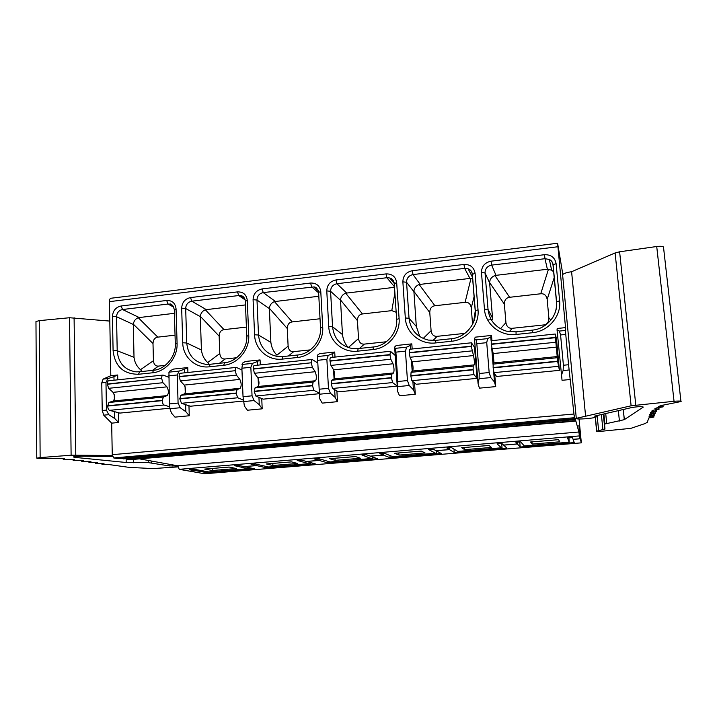 <?xml version="1.0" encoding="UTF-8"?>
<svg xmlns="http://www.w3.org/2000/svg" width="717" height="717" viewBox="0 0 717 717"><rect width="100%" height="100%" fill="white"/><g stroke="black" fill="none" stroke-linecap="round" stroke-linejoin="round"><path stroke-width="1.08" d="M580.178 438.786L573.116 439.378L574.254 442.577L520.192 447.032L517.387 443.993L503.648 445.132L506.865 448.125L454.264 452.454L449.469 449.631L436.115 450.733L441.296 453.52L390.102 457.733L383.425 455.107L370.438 456.182L377.474 458.763L327.624 462.868L319.173 460.431L319.083 458.737L329.981 461.936L371.379 458.522L361.968 455.053L366.584 454.766L370.286 456.129L383.29 455.053L379.768 453.574L384.411 453.287L392.988 456.738L435.515 453.234L428.569 449.514L433.283 449.209L436.008 450.679L449.371 449.568L446.87 448L451.611 447.686L457.724 451.405L501.425 447.802L497.06 443.823L501.891 443.5L503.585 445.069L517.324 443.931L515.89 442.264L520.757 441.923L524.252 445.92L569.173 442.219L567.532 437.97L572.498 437.621L573.098 439.306L580.152 438.723L578.879 425.414L580.178 438.786L581.335 442.846L204.703 473.758L189.763 471.168L195.768 470.666L195.732 469.554M581.335 442.846L579.04 418.979M492.704 319.486L487.712 320.033M256.372 464.222L256.426 465.575L251.102 464.383L255.494 464.024L268.615 466.991L308.937 463.666L297.197 460.439L301.723 460.171L306.347 461.434L318.993 460.386L314.512 458.997L319.065 458.728M185.631 404.657L185.846 411.683L189.27 415.761L188.956 405.75M187.917 372.473L187.764 367.57L184.538 369.201L184.654 372.822M185.076 386.66L185.264 392.871M260.289 364.899L260.074 359.925L245.429 361.476L242.651 363.071L241.889 368.224L243.036 396.698L244.389 406.055L247.419 410.232L262.189 408.824L261.75 398.509M195.481 469.51L195.517 470.621L189.36 469.527L193.626 469.178L208.844 471.92L248.118 468.676L234.262 465.638M114.603 411.692L114.729 418.522L118.619 422.483L118.43 412.714M117.785 379.822L117.696 374.991L113.94 376.649L114.012 380.216M114.281 394.753L114.37 399.306M234.271 465.79L238.618 465.423L244.121 466.588L256.426 465.575M187.764 367.57L173.577 369.076L170.243 370.707L168.952 372.159L169.364 403.931L169.983 408.726L171.444 413.064L174.966 417.124L189.27 415.761M229.198 467.063L214.105 468.3M291.505 461.891L274.799 463.254M355.524 456.568L337.124 458.073M421.336 451.101L401.153 452.75M488.42 445.526L466.946 447.283M534.613 441.69L556.661 439.826M244.336 466.57L256.641 465.62L256.587 464.266M266.724 466.561L266.778 467.869L256.641 465.62M319.173 460.431L306.535 461.479L315.328 463.881L266.778 467.869M244.336 466.642L254.795 468.855L207.491 472.745L195.768 470.666M557.584 243.251L110.974 298.245C109.988 298.371 109.477 299.5 109.45 301.651L110.803 375.717L103.123 379.087L101.769 382.851L102.235 410.518L103.732 415.161L111.673 423.147L112.255 454.677L113.707 457.939L117.525 458.602L574.478 418.818L568.572 364.738L563.419 365.24L560.569 334.956L559.394 331.075L565.39 330.447L565.534 327.615L557.602 243.242L562.836 274.414M121.765 458.235L123.288 458.871L574.864 419.633L574.227 415.224L574.478 418.818M126.846 458.566L127.294 459.57L128.612 459.803L575.294 421.13L574.667 416.783L574.864 419.633M139.474 458.862L177.816 465.817L179.232 469.33L189.512 471.123L195.517 470.621M169.113 464.24L169.158 465.889L148.276 462.608L148.222 460.448M109.8 321.082L69.522 317.739L39.256 320.633L35.967 321.548L35.967 322.067M178.246 466.875L152.963 468.586L129.132 467.376L108.428 464.482L102.146 464.482L104.073 463.791L95.719 463.478L97.637 462.761L89.114 462.438L91.095 461.873L88.657 461.381L81.908 461.407L83.414 460.69L73.313 460.439L74.631 459.875L74.156 459.696L63.481 459.525L64.638 458.781L59.681 458.539L37.499 458.575L36.773 458.145L40.134 457.598L71.108 455.205L112.318 455.474M112.56 456.523L81.568 456.164L73.457 456.881L74.084 457.294L126.201 462.501L148.276 462.608M169.158 465.889L177.906 466.041M179.232 469.33L579.354 435.918L578.915 432.001L575.088 418.307L575.294 421.13M580.152 438.723L579.354 435.918M297.582 463.46L272.899 465.503L266.303 463.962L291.434 461.873L297.582 463.46M360.445 458.262L335.099 460.359L329.641 458.692L355.471 456.55L360.445 458.262M425.038 452.929L398.993 455.08L394.744 453.287L421.3 451.074L425.038 452.929M491.423 447.435L464.652 449.649L461.685 447.722L488.994 445.454L491.423 447.435M559.681 441.797L532.148 444.074L530.535 441.995L558.633 439.664L559.681 441.797M236.368 468.524L212.331 470.504L204.659 469.079L229.117 467.054L236.368 468.524M212.259 468.452L212.331 470.504M250.188 467.878L250.215 468.497L248.118 468.676M272.81 463.415L272.899 465.503M310.64 462.599L310.694 463.514L308.937 463.666M334.982 458.253L335.099 460.359M318.913 458.692L318.993 460.386M262.189 408.824L259.258 404.63L254.06 400.561L252.043 395.811L250.851 367.292L252.492 363.367L257.412 361.511L257.564 365.186M258.129 378.325L258.47 386.122M258.945 397.343L259.258 404.63M257.412 361.511L260.074 359.925M335 357.075L334.722 352.029L319.594 353.624L317.416 355.184L319.432 394.216L319.728 398.813L322.238 403.115L337.492 401.663L336.891 390.944M383.174 453.198L383.29 455.053M337.492 401.663L335.09 397.343L330.349 393.158L328.458 388.309L326.88 359.351L328.278 355.399L332.661 353.58L332.867 357.299M333.557 369.721L334.068 378.917M334.669 389.69L335.09 397.343M332.661 353.58L334.722 352.029M412.176 349L411.818 343.873L396.196 345.522L394.646 347.037L395.892 352.146L397.836 381.498L397.577 391.339L394.646 347.037M397.577 391.339L399.53 395.757L415.295 394.26L414.516 382.887M449.227 447.641L449.371 449.568M415.295 394.26L413.458 389.806L409.21 385.495L407.453 380.557L405.455 351.151L406.602 347.153L410.402 345.37L410.662 349.152M411.433 360.364L412.194 371.433M412.884 381.552L413.458 389.806M410.402 345.37L411.818 343.873M491.934 340.647L491.503 335.439L475.353 337.151L474.484 338.612L476.007 339.849L476.823 343.694L479.207 373.512L479.108 378.71L478.06 383.604L474.484 338.612M478.06 383.604L479.422 388.157L495.725 386.606L494.658 373.7M517.324 443.931L517.163 441.995M493.789 363.169L492.911 352.468M495.725 386.606L494.488 382.018L490.778 377.581L489.164 372.535L486.726 342.663L487.596 338.63L490.778 336.891L491.118 341.086M491.692 348.005L493.045 364.514M493.619 371.487L494.488 382.018M490.778 336.891L491.503 335.439M565.534 327.615L557.199 328.494L557.046 329.901L559.394 331.075M570.463 379.499L562.047 380.297L557.046 329.901M565.39 330.447L568.572 364.738M603.732 414.005L604.969 429.071L596.759 431.114L599.466 431.464L630.826 428.363L644.995 423.586L647.379 422.232L648.697 418.011L653.985 416.998L649.019 416.828L649.243 416.218L654.612 415.179L649.575 415.009L649.799 414.381L655.257 413.315L650.373 413.117L650.624 412.427L656.413 411.397L651.726 411.092L652.757 410.321L652.855 411.244M663.718 247.428C663.44 246.325 661.101 246.021 656.718 246.505L619.613 251.792L615.105 252.949L571.592 271.725C566.851 272.406 563.849 273.383 562.594 274.674L562.702 275.821M604.736 424.025L624.292 419.669L643.31 407.077C641.509 406.396 637.601 406.566 631.578 407.588L594.608 416.111L596.221 416.935C594.151 418.459 575.885 419.795 576.029 418.414L631.112 405.795L674.043 401.287C678.551 400.902 680.926 400.973 681.15 401.502L661.648 405.428L658.564 406.467L663.117 406.853L656.145 408.018L654.764 408.851L659.066 409.219L652.757 410.321M571.592 271.725L585.619 416.362M177.816 465.817L578.915 432.001M127.294 459.57L575.186 420.754M121.944 458.638L574.756 419.248M118.619 422.483L111.673 423.147M110.803 375.717L117.696 374.991M169.579 406.745L164.014 405.006C163.028 404.46 162.445 403.008 162.284 400.633L107.702 406.046C107.855 408.385 108.473 409.819 109.567 410.339L119.829 413.091L169.839 408.224M243.269 399.961L237.712 397.774L236.18 393.319L179.806 398.903L181.482 403.295L190.408 406.225L243.404 401.072M319.37 393.176L313.858 390.308L312.54 385.755L254.275 391.527L255.763 396.008L263.256 399.145L319.406 393.687M397.227 386.051L392.575 382.591L391.482 377.931L331.245 383.9L332.509 388.48L338.487 391.832L397.227 386.122M477.011 378.361L473.991 374.615L473.139 369.847L410.823 376.022L411.863 380.7L416.201 384.276L477.011 378.361L474.537 347.288L471.419 342.789L471.293 346.436L409.237 352.889L409.622 349.26L471.347 342.798M559.421 370.357L557.656 361.476L493.153 367.866L493.95 372.652L496.531 376.47L559.421 370.357L556.482 338.791L555.227 334.023L555.442 337.689L491.226 344.366L491.27 340.718L555.2 334.023M185.846 411.683L180.209 407.731L178.085 403.071L177.251 374.973L179.116 371.092L184.538 369.201M174.401 313.311L138.247 317.676C135.531 318.805 133.882 320.956 133.29 324.129L134.016 357.344C134.617 362.336 136.777 366.45 140.487 369.694L142.172 371.478M175.047 335.18L157.803 337.133C154.818 337.582 153.223 339.715 152.999 343.542L153.438 360.723C153.85 364.505 155.562 366.288 158.565 366.082L165.233 365.374M162.768 375.108L108.814 380.754C107.855 380.861 107.353 381.946 107.308 383.998L108.661 388.309L113.026 392.342C115.043 395.802 115.096 398.688 113.187 400.991L108.921 402.479L107.702 406.046M168.62 377.178L163.01 375.081C162.15 375.179 161.701 376.264 161.692 378.343L107.317 384.276M161.692 378.621L162.956 382.717L166.918 386.848C168.773 390.371 168.853 393.283 167.16 395.596L163.342 397.048L162.284 400.633M245.483 304.913L205.331 309.762C202.499 310.909 200.823 313.087 200.294 316.305L201.414 349.977C202.042 355.032 204.139 359.226 207.688 362.542L209.328 364.353M246.406 327.104L224.027 329.632C220.961 330.089 219.33 332.258 219.151 336.139L219.787 353.553C220.253 357.38 222.028 359.19 225.129 358.975L236.61 357.747M236.144 367.427L180.397 373.261C179.564 373.36 179.142 374.444 179.142 376.533L180.379 380.924L184.215 385.083C186.008 388.623 186.097 391.554 184.484 393.857L180.809 395.3L179.806 398.903M241.961 370.035L236.35 367.409C235.624 367.489 235.275 368.583 235.293 370.689L179.142 376.81M235.31 370.967L236.44 375.143L239.854 379.41C241.477 383.012 241.593 385.97 240.204 388.282L237.013 389.69L236.18 393.319M318.823 296.255L274.441 301.597C271.501 302.771 269.798 304.994 269.332 308.238L270.865 342.385C271.528 347.521 273.544 351.778 276.923 355.175L288.117 346.168C288.637 350.048 290.493 351.877 293.683 351.653L310.282 349.878M320.033 318.76L292.222 321.915C289.068 322.381 287.409 324.577 287.266 328.511L288.117 346.168M311.958 359.486L254.311 365.527C253.621 365.598 253.289 366.701 253.325 368.816L254.436 373.288L257.708 377.581C259.276 381.211 259.402 384.178 258.093 386.49L255.055 387.888L254.275 391.527M317.756 362.936L312.119 359.468C311.545 359.54 311.286 360.642 311.348 362.775L253.334 369.094M311.357 363.062L312.352 367.328L315.175 371.72C316.555 375.412 316.708 378.424 315.65 380.736L313.123 382.089L312.54 385.755M394.52 287.32L345.693 293.19C342.627 294.391 340.889 296.641 340.494 299.93L342.466 334.552C343.174 339.768 345.11 344.106 348.292 347.575L358.518 338.558C359.1 342.484 361.036 344.339 364.326 344.106L386.338 341.758M396.178 312.253L391.778 310.64L362.488 313.956C359.235 314.431 357.55 316.672 357.442 320.651L358.518 338.558M390.317 351.285L330.68 357.532C330.134 357.595 329.901 358.697 329.972 360.839L330.949 365.41L333.629 369.838C334.938 373.557 335.108 376.568 334.131 378.881L331.765 380.234L331.245 383.9M395.201 355.435L390.433 351.276L389.976 354.888L329.99 361.126M389.976 354.888L390.828 359.244L393.015 363.779C394.126 367.57 394.323 370.617 393.615 372.93L391.805 374.238L391.482 377.931M472.736 278.734L469.931 278.411L419.167 284.515C415.968 285.742 414.211 288.028 413.888 291.362L416.326 326.477L419.812 336.658M472.566 324.263L471.266 307.916C470.576 303.918 468.533 302.063 465.109 302.332L434.905 305.756C431.553 306.249 429.841 308.516 429.779 312.558L431.096 330.707C431.733 334.696 433.758 336.569 437.155 336.327L464.912 333.369M409.237 352.889L410.052 357.263L412.087 361.834C413.126 365.643 413.342 368.708 412.714 371.021L411.083 372.311L410.823 376.022M471.293 346.436L473.498 355.569C474.322 359.45 474.564 362.551 474.233 364.863L473.184 366.109L473.139 369.847M491.226 344.366L493.215 353.562L493.986 362.892L493.135 364.119L493.153 367.866M555.442 337.689L557.656 361.476M492.552 318.151L489.621 282.865L485.042 272.926L488.044 309.502L492.552 318.151M489.621 282.865L489.603 282.525C489.89 279.101 491.683 276.78 494.972 275.561L495.994 275.337L491.647 265.111C487.327 266.061 485.122 268.66 485.042 272.926L481.466 272.496L484.459 309.152C485.355 324.272 500.323 336.416 516.07 334.454L532.498 332.724C548.397 331.388 561.429 316.072 559.627 300.781L556.473 301.893L552.995 264.851L556.114 263.614L559.627 300.781M553.766 271.904L551.633 270.166L547.385 269.269L495.994 275.337M548.46 269.242L540.743 293.773C544.275 293.486 546.417 295.368 547.17 299.419L548.881 317.972C548.881 322.139 547.125 324.469 543.594 324.962L512.261 328.305C508.756 328.556 506.641 326.656 505.933 322.614L504.374 304.205C504.392 300.109 506.13 297.806 509.59 297.295L494.972 275.561M540.743 293.773L509.59 297.295M114.729 418.522L108.697 414.677L103.732 415.161M113.94 376.649L108.052 378.567L105.973 382.412L106.457 410.106L108.697 414.677M561.321 375.6L563.105 370.555L563.419 365.24M519.744 441.824L520.192 447.032M517.387 443.993L517.217 441.986M454.022 449.156L454.264 452.454M449.469 449.631L449.326 447.632M389.958 455.519L390.102 457.733M383.425 455.107L383.308 453.198M327.544 461.219L327.624 462.868M568.939 437.684L569.173 442.219M531.96 441.878L532.148 444.074M501.685 443.438L502.043 447.74L501.425 447.802M464.491 447.489L464.652 449.649M436.375 450.876L436.536 453.135L435.515 453.234M398.849 452.947L398.993 455.08M372.688 457.007L372.777 458.396L371.379 458.522M207.491 472.745L207.455 471.669M151.565 461.058L151.61 462.77M172.689 464.885L172.716 466.068M102.37 464.249L102.361 463.514M95.935 463.236L95.926 462.492M89.32 462.196L89.302 461.488M81.971 461.192L81.962 460.538M73.251 460.233L73.242 459.615M63.41 459.319L63.401 458.701M40.134 457.598L39.256 320.633M71.108 455.205L69.522 317.739M75.787 455.053L74.093 317.739M74.685 457.374L74.676 456.577M126.201 462.501L126.12 458.629M133.523 462.734L133.452 459.382M603.472 414.067L604.969 429.071M601.402 414.543L602.916 429.77M652.56 415.636L652.685 416.873M650.22 415.968L650.328 416.953M653.16 413.781L653.295 415.053M650.794 414.121L650.902 415.134M653.796 411.881L653.94 413.18M651.583 412.176L651.699 413.252M655.195 409.864L655.338 411.2M658.036 407.623L658.188 409.004M655.634 408.314L655.705 409.004M662.087 405.293L662.239 406.638M659.461 406.118L659.515 406.629M656.718 246.505L674.043 401.287M619.613 251.792L635.782 405.087M615.105 252.949L631.112 405.795M623.297 409.497L624.346 419.642M618.35 410.635L619.416 421.022M605.722 413.548L606.707 423.371M596.634 431.275L595.253 417.321M597.136 415.528L598.623 430.585M113.707 457.939L574.174 417.742M112.255 454.677L573.752 414.041M557.853 246.756L109.45 301.651M139.403 371.773L135.97 371.845C124.543 370.008 118.278 362.972 117.203 350.747L113.089 350.514C114.845 366.306 123.324 374.22 138.524 374.265L152.497 372.795C165.994 371.684 177.798 357.595 177.081 343.389L175.306 344.16M174.303 309.717L176.059 308.848L177.081 343.389M176.059 308.848C175.333 303.166 172.205 300.369 166.694 300.468L121.137 305.989C115.769 307.199 112.874 310.685 112.452 316.421L113.089 350.514M209.991 364.29L205.904 364.344C194.334 362.3 187.953 355.193 186.752 343.013L182.727 342.762C182.862 357.012 195.436 368.556 209.274 366.808L223.686 365.285C237.623 364.137 249.65 349.815 248.745 335.404L246.782 336.264M245.339 301.337L247.284 300.369L248.745 335.404M247.284 300.369C246.469 294.606 243.215 291.783 237.515 291.891L190.525 297.582C184.995 298.828 182.046 302.359 181.67 308.185L182.727 342.762M282.83 356.573L277.918 356.564C266.285 354.279 259.814 347.1 258.505 335.036L254.58 334.758C254.885 349.215 268.006 360.902 282.283 359.109L297.17 357.532C311.563 356.349 323.824 341.785 322.713 327.167L320.535 328.117M270.865 342.385L258.505 335.036L256.991 300.038C257.206 295.951 259.285 293.468 263.22 292.59L313.983 286.925C316.627 287.723 318.169 289.525 318.617 292.312L320.786 291.622L322.713 327.167M320.786 291.622C319.881 285.778 316.475 282.91 310.586 283.036L262.099 288.915C256.408 290.188 253.397 293.773 253.083 299.679L254.58 334.758M358.034 348.605L352.029 348.498C340.45 345.908 333.961 338.666 332.563 326.8L328.736 326.495C329.228 341.167 342.932 353.006 357.675 351.16L373.055 349.538C387.924 348.301 400.427 333.495 399.109 318.662L396.653 319.361L396.492 324.407M394.278 283.78L396.68 282.588L399.109 318.662M396.68 282.588C395.667 276.654 392.118 273.76 386.033 273.903L335.968 279.962C330.098 281.27 327.033 284.918 326.773 290.914L328.736 326.495M435.721 340.369L428.237 340.073C416.891 337.089 410.483 329.829 409.04 318.294L405.32 317.972C406.01 332.858 420.332 344.85 435.569 342.941L451.45 341.265C466.821 339.983 479.583 324.926 478.033 309.869L475.29 310.658L473.704 321.718M475.219 310.775L472.306 274.441L475.084 273.258L478.033 309.869M475.084 273.258C473.964 267.235 470.253 264.304 463.953 264.465L412.239 270.73C406.18 272.066 403.053 275.767 402.864 281.853L405.32 317.972M556.114 263.614C554.877 257.502 551.006 254.535 544.49 254.705L491.037 261.185C484.782 262.547 481.591 266.321 481.466 272.496M168.952 372.159L179.116 371.092M169.983 408.726L180.209 407.731M169.364 403.931L178.085 403.071M168.576 375.878L177.251 374.973M153.348 370.295L139.6 371.756L138.524 374.265M134.016 357.344L117.203 350.747L116.539 316.726L112.452 316.421M133.281 324.442L116.539 316.726C116.835 312.755 118.834 310.353 122.544 309.52L121.137 305.989M139.089 317.479L122.544 309.52L168.011 304.053L166.694 300.468M173.81 307.199L168.011 304.053L169.75 304.098L173.693 306.93M172.869 305.8L169.75 304.098C171.273 303.434 172.788 305.2 174.285 309.394L175.298 343.882C176.05 357.191 164.444 369.613 153.537 370.277L152.497 372.795M152.443 370.393L158.565 366.082M153.438 360.723L140.487 369.694M133.29 324.129L152.999 343.542M157.803 337.133L138.247 317.676M164.014 405.006L109.567 410.339M162.275 400.355L107.693 405.768M163.342 397.048L108.921 402.479M167.16 395.596L113.187 400.991M166.918 386.848L113.026 392.342M162.956 382.717L108.661 388.309M161.692 378.343L107.308 383.998M241.996 364.469L252.492 363.367M241.889 368.224L250.851 367.292M243.036 396.698L252.043 395.811M254.06 400.561L243.493 401.592M224.376 362.766L210.153 364.272L209.274 366.808M201.414 349.977L186.752 343.013L185.676 308.507L181.67 308.185M200.294 316.627L185.676 308.507C185.936 304.483 187.971 302.045 191.797 301.185L190.525 297.582M206.2 309.556L191.797 301.185L238.689 295.547L237.515 291.891M245.169 299.885L238.689 295.547L240.697 295.628L245.08 299.545M244.363 298.093L240.697 295.628C243.162 295.888 244.703 297.672 245.322 300.988L246.773 335.959C247.688 349.313 236.054 361.977 224.538 362.748L223.686 365.285M219.411 363.295L225.129 358.975M219.787 353.553L207.688 362.542M200.294 316.305L219.151 336.139M224.027 329.632L205.331 309.762M237.712 397.774L181.482 403.295M236.171 393.033L179.797 398.625M237.013 389.69L180.809 395.3M240.204 388.282L184.484 393.857M239.854 379.41L184.215 385.083M236.44 375.143L180.379 380.924M235.293 370.689L179.142 376.533M317.434 356.537L328.278 355.399M317.622 360.319L326.88 359.351M319.155 389.223L328.458 388.309M330.349 393.158L319.432 394.216M297.68 354.996L282.964 356.555L282.283 359.109M269.332 308.57L256.991 300.038L253.083 299.679M275.355 301.391L263.22 292.59L262.099 288.915M318.635 292.832L311.608 286.773L310.586 283.036M318.626 292.688L320.517 327.786C321.61 341.193 309.95 354.117 297.806 354.987L297.17 357.532M288.395 355.982L293.683 351.653M269.332 308.238L287.266 328.511M292.222 321.915L274.441 301.597M313.858 390.308L255.763 396.008M312.522 385.468L254.266 391.24M313.123 382.089L255.055 387.888M315.65 380.736L258.093 386.49M315.175 371.72L257.708 377.581M312.352 367.328L254.436 373.288M311.348 362.775L253.325 368.816M395.399 348.337L406.602 347.153M395.892 352.146L405.455 351.151M397.836 381.498L407.453 380.557M409.21 385.495L397.926 386.597M373.369 346.974L358.142 348.587L357.675 351.16M342.466 334.552L332.563 326.8L330.582 291.29L326.773 290.914M340.503 300.262L330.582 291.29C330.752 287.141 332.876 284.622 336.927 283.726L335.968 279.962M346.634 292.975L336.927 283.726L386.884 277.721L386.033 273.903M394.484 286.782L386.884 277.721L389.734 277.972C392.298 278.895 393.794 280.714 394.207 283.43M394.198 283.367L389.734 277.972C392.244 278.635 393.75 280.428 394.251 283.367L396.653 319.361C397.935 332.822 386.221 345.997 373.467 346.965L373.055 349.538M359.504 348.444L364.326 344.106M340.494 299.93L357.442 320.651M362.488 313.956L345.693 293.19M394.897 293.011L391.778 310.64M392.575 382.591L332.509 388.48M391.464 377.644L331.227 383.613M391.805 374.238L331.765 380.234M393.615 372.93L334.131 378.881M393.015 363.779L333.629 369.838M390.828 359.244L330.949 365.41M389.958 354.601L329.972 360.839M476.007 339.849L487.596 338.63M476.823 343.694L486.726 342.663M479.207 373.512L489.164 372.535M490.778 377.581L479.108 378.71M451.567 338.693L435.793 340.36L435.569 342.941M416.326 326.477L409.04 318.294L406.557 282.256L402.864 281.853M413.897 291.702L406.557 282.256C406.691 278.053 408.851 275.489 413.037 274.575L412.239 270.73M420.144 284.291L413.037 274.575L464.634 268.364L463.953 264.465M469.931 278.411L464.634 268.364L468.12 268.803C470.531 269.861 471.92 271.68 472.297 274.27M472.646 277.578L468.12 268.803C470.495 269.646 471.911 271.429 472.369 274.136L475.29 310.658C476.778 324.201 464.983 337.626 451.629 338.684L451.45 341.265M432.978 340.512L437.155 336.327M431.096 330.707L423.182 338.478M413.888 291.362L429.779 312.558M434.905 305.756L419.167 284.515M470.979 278.393L465.109 302.332M471.266 307.916L474.152 296.462M473.991 374.615L411.863 380.7M473.112 369.551L410.805 375.726M473.184 366.109L411.083 372.311M474.233 364.863L412.714 371.021M473.498 355.569L412.087 361.834M471.983 350.882L410.052 357.263M471.266 346.15L409.219 352.603M558.256 366.351L493.95 372.652M557.629 361.171L493.135 367.561M557.405 357.702L493.135 364.119M557.629 356.519L493.986 362.892M556.75 347.082L493.215 353.562M555.962 342.233L491.88 348.829M555.415 337.393L491.199 344.07M532.39 330.125L516.043 331.854L516.07 334.454M516.016 331.863L506.426 331.173C495.626 327.696 489.496 320.472 488.044 309.502L484.459 309.152M547.385 269.269L544.974 258.703L491.647 265.111L491.037 261.185M551.633 270.166L549.347 259.482L544.974 258.703L544.49 254.705M532.498 332.724L532.417 330.116C546.381 328.986 558.256 315.301 556.562 301.669L553.076 264.6C552.69 262.216 551.445 260.513 549.347 259.482C551.49 260.674 552.699 262.467 552.995 264.851L553.192 265.801M552.78 317.461C555.711 312.603 556.939 307.414 556.473 301.893M509.258 331.738L512.261 328.305M543.594 324.962L544.472 325.85M505.933 322.614L500.457 328.745M489.603 282.525L504.374 304.205M547.17 299.419L554.277 277.371M550.97 320.006L548.881 317.972M106.457 410.106L102.235 410.518M105.973 382.412L101.769 382.851M108.052 378.567L103.123 379.087M569.146 369.972L563.105 370.555M565.686 334.418L560.569 334.956M101.948 464.356L101.939 463.451M95.513 463.343L95.504 462.429M88.908 462.304L88.89 461.416M81.693 461.273L81.675 460.502M73.08 460.287L73.071 459.597M63.239 459.382L63.239 458.692M36.773 458.145L35.967 321.548M603.32 414.103L604.834 429.232M653.77 415.448L653.922 416.927M654.388 413.592L654.549 415.116M655.024 411.719L655.195 413.243M656.225 409.73L656.396 411.271M658.878 407.525L659.048 409.084M662.92 405.06L663.1 406.718M663.575 247.741L680.926 401.26M562.594 274.674L576.271 418.092M596.105 415.77L596.168 416.38M623.243 409.506L624.292 419.669M603.875 413.978L604.861 423.881M595.397 417.276L596.759 431.114M318.16 290.555L313.983 286.925C316.098 286.961 317.64 288.754 318.608 292.312"/></g></svg>
